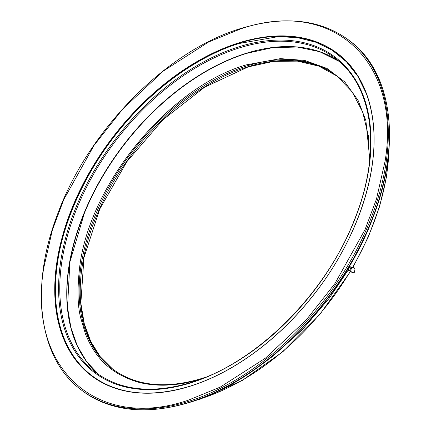 <?xml version="1.0" encoding="UTF-8"?>
<svg xmlns="http://www.w3.org/2000/svg" width="431" height="431" viewBox="0 0 431 431"><rect width="100%" height="100%" fill="white"/><g stroke="black" fill="none" stroke-linecap="round" stroke-linejoin="round"><path stroke-width="0.65" d="M347.267 269.558L348.652 270.603M347.822 269.768L347.348 269.59M349.724 266.557L349.272 266.385M209.078 395.211L209.558 395.583L209.326 395.108M209.558 395.583A208.184 131.078 127.5 0 1 199.488 399.041M206.007 396.585A1.676 0.905 -173.9 0 0 206.476 396.304L205.102 396.865M351.701 267.441L350.365 267.128A1.783 1.358 110.6 0 0 348.636 268.249A1.783 1.358 110.6 0 0 348.97 270.35A1.783 1.358 110.6 0 0 349.115 270.447A1.783 1.358 110.6 0 0 349.282 270.517M354.18 267.84A2.516 1.918 -69.4 0 1 354.594 270.921A2.516 1.918 -69.4 0 1 352.025 272.333A2.516 1.918 -69.4 0 1 351.642 272.123A2.516 1.918 -69.4 0 1 351.227 269.041A2.516 1.918 -69.4 0 1 353.797 267.624A2.516 1.918 -69.4 0 1 354.18 267.84M352.025 272.333L351.265 272.047A2.516 1.918 -69.4 0 1 350.882 271.837A2.516 1.918 -69.4 0 1 350.462 268.755A2.516 1.918 -69.4 0 1 353.037 267.339L353.797 267.624M351.136 267.306A2.096 1.6 110.6 0 0 350.861 267.026A2.096 1.6 110.6 0 0 350.543 266.848A2.096 1.6 110.6 0 0 348.938 267.279A0.733 0.56 110.6 0 0 348.819 267.15M348.905 266.999A2.096 1.6 -69.4 0 1 350.284 266.751A2.096 1.6 -69.4 0 1 350.414 266.805M348.146 268.438L348.065 268.405A0.733 0.56 110.6 0 0 348.076 268.394A0.733 0.56 110.6 0 0 348.232 268.47A2.096 1.6 110.6 0 0 349.067 270.776A2.096 1.6 110.6 0 0 349.816 270.819M353.749 271.988A1.939 0.286 30.6 0 1 353.889 272.236A1.939 0.286 30.6 0 1 353.463 272.182M354.745 270.555A2.36 0.345 30.6 0 1 355.096 271.018L354.25 272.446A2.36 0.345 -149.4 0 0 353.829 271.923M353.361 272.23A2.36 0.345 -149.4 0 0 354.25 272.446M348.943 270.716A2.096 1.6 -69.4 0 1 348.808 270.679A2.096 1.6 -69.4 0 1 347.914 268.653M43.725 267.953L52.35 230.095L63.723 199.682L93.947 145.506L122.625 109.14L163.354 71.013L208.615 41.996L240.854 28.807C332.425 -2.284 401.579 61.175 385.104 161.167L376.478 199.025L365.105 229.437L334.882 283.614L306.209 319.98L265.474 358.107L220.209 387.13L187.981 400.313C96.409 431.404 27.25 367.945 43.725 267.953M366.35 93.613L357.902 76.4L346.443 61.795L332.253 50.292L315.804 42.227L297.638 37.691L278.421 36.597L239.189 43.493C202.247 54.532 156.345 84.81 120.702 128.513C84.621 171.824 62.57 223.985 57.334 264.117A202.36 127.414 -52.5 0 0 136.956 392.636M74.38 339.008A197.824 124.554 127.5 0 1 84.39 213.129A197.824 124.554 127.5 0 1 179.355 89.341A197.824 124.554 127.5 0 1 246.381 53.428M369.782 159.308L365.903 120.675L358.075 100.353L344.8 81.933L326.93 68.405L304.674 60.415L280.441 58.627L246.268 64.876C169.496 86.825 89.626 183.725 79.676 266.983C77.165 289.131 77.537 306.209 80.791 318.218L85.246 333.308C86.448 336.751 90.839 346.411 95.24 352.321C104.426 366.064 118.218 375.854 136.611 381.688C145.333 384.377 157.035 385.481 165.811 385.152C180.567 384.328 186.117 383.278 201.584 378.844M348.959 40.261C320.486 19.293 284.541 15.344 241.118 28.403C166.738 50.449 87.714 130.706 57.264 215.042C29.437 287.757 38.882 358.511 80.904 389.656A220.187 138.637 -52.5 0 0 188.395 401.417A220.187 138.637 -52.5 0 0 365.515 231.436A220.187 138.637 -52.5 0 0 348.959 40.261L350.042 41.09C392.21 72.327 401.557 143.437 373.435 216.384C342.817 300.488 264.004 380.352 189.834 402.344C146.411 415.403 110.465 411.454 81.992 390.486A220.187 138.637 -52.5 0 0 189.478 402.252A220.187 138.637 -52.5 0 0 366.603 232.271A220.187 138.637 -52.5 0 0 350.042 41.09M224.265 371.764A202.57 127.544 127.5 0 1 190.13 386.203A202.57 127.544 127.5 0 1 91.243 375.379A202.57 127.544 127.5 0 1 76.007 199.499A202.57 127.544 127.5 0 1 238.957 43.116A202.57 127.544 127.5 0 1 337.845 53.934A202.57 127.544 127.5 0 1 368.807 183.358M238.855 42.836A202.78 127.678 -52.5 0 0 56.617 263.923A202.78 127.678 -52.5 0 0 189.974 386.284A202.78 127.678 -52.5 0 0 372.212 165.197A202.78 127.678 -52.5 0 0 238.855 42.836M337.909 53.988A202.57 127.544 -52.5 0 0 239.086 43.213A202.57 127.544 -52.5 0 0 76.158 199.542A202.57 127.544 -52.5 0 0 91.307 375.433M95.079 371.985A197.538 124.376 127.5 0 1 80.225 200.469A197.538 124.376 127.5 0 1 239.13 47.97A197.538 124.376 127.5 0 1 335.56 58.524C374.049 86.879 381.791 153.291 354.093 220.618C325.362 294.357 256.052 363.166 191.159 382.448C152.31 394.096 120.287 390.61 95.079 371.985M238.709 46.866A198.379 124.904 -52.5 0 0 60.432 263.147A198.379 124.904 -52.5 0 0 190.895 382.852A198.379 124.904 -52.5 0 0 369.173 166.565A198.379 124.904 -52.5 0 0 238.709 46.866M338.971 61.294A197.538 124.376 -52.5 0 0 246.106 53.325A197.538 124.376 -52.5 0 0 88.592 202.753A197.538 124.376 -52.5 0 0 98.64 374.561L86.663 361.668L77.364 345.964L70.937 327.754L67.511 307.4L69.903 261.913L84.39 213.129M337.311 76.26A184.538 116.192 -52.5 0 0 247.771 66.816A184.538 116.192 -52.5 0 0 99.539 208.798A184.538 116.192 -52.5 0 0 112.663 369.081L100.299 356.782L90.742 341.46L84.207 323.46L80.856 303.182L83.943 257.657L99.766 209.008L126.908 161.625L162.929 119.775L204.585 87.229L248.121 66.907L273.561 61.38L297.406 61.132L318.886 66.148L337.311 76.26M205.856 377.13L201.853 378.44C165.563 389.317 135.652 386.063 112.119 368.667A184.538 116.192 127.5 0 1 98.241 208.442A184.538 116.192 127.5 0 1 246.688 65.981A184.538 116.192 127.5 0 1 336.773 75.84L352.025 91.679L362.751 112.189L368.553 136.649L369.216 164.189M388.875 150.758A208.022 130.981 127.5 0 1 352.66 267.252M350.36 271.169A208.022 130.981 127.5 0 1 200.07 398.95A208.022 130.981 127.5 0 1 197.974 399.596M349.115 270.447L350.328 271.094M337.845 53.934C356.162 68.211 367.6 88.851 372.158 115.858C380.875 166.237 359.551 234.378 317.819 289.422C301.15 311.591 282.391 330.873 261.531 347.267C238.095 365.558 214.266 378.531 190.044 386.181C150.16 398.158 117.227 394.559 91.243 375.379M80.904 389.656L81.992 390.486M338.976 61.299L319.56 51.65L297.218 47.044L272.602 47.636L246.457 53.417C223.791 60.566 201.428 72.543 179.355 89.341M389.123 147.607L386.591 176.446L379.576 206.573L368.263 237.142L352.973 267.317M350.532 271.471L319.759 314.576L282.849 351.723L242.195 380.503L200.426 399.041L194.995 400.647M262.269 364.076L272.882 356.168L302.643 329.37L329.257 298.236L348.059 270.205"/></g></svg>
